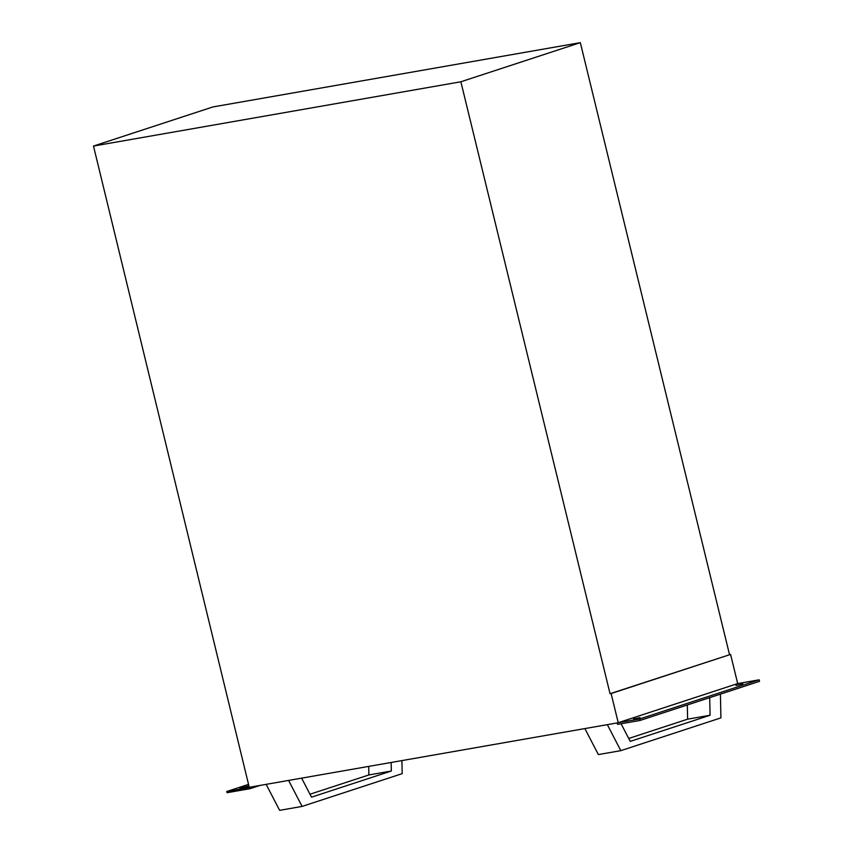 <?xml version="1.0" encoding="UTF-8"?>
<svg xmlns="http://www.w3.org/2000/svg" width="853" height="853" viewBox="0 0 853 853"><rect width="100%" height="100%" fill="white"/><g stroke="black" fill="none" stroke-linecap="round" stroke-linejoin="round"><path stroke-width="1.28" d="M249.023 786.381L239.853 788.332L248.895 785.837M742.931 683.978L735.958 685.471L742.931 683.978M640.017 717.64L633.587 719.015L640.017 717.64M260.09 785.41L250.142 788.673L227.079 792.704L226.781 791.499L249.311 787.554L93.489 146.055L212.951 106.934L580.328 42.65L460.865 81.771L93.489 146.055M611.111 693.532L730.584 654.411L737.696 683.584L618.222 722.704L611.111 693.532L610.044 693.713L460.865 81.771M730.584 654.411L610.044 693.713M729.507 654.592L580.328 42.65M640.049 720.454L759.511 681.334L759.149 679.83L639.675 718.951L640.049 720.454L617.519 724.389L617.167 722.928L249.79 787.212L250.142 788.673M759.149 679.83L737.696 683.584M639.675 718.951L618.222 722.704M720.422 694.129L720.913 717.874L620.824 750.651L607.325 724.655M621.091 723.77L630.239 741.385L710.069 715.251L709.707 697.647M620.824 750.651L598.369 754.574L584.87 728.579M628.714 738.463L687.614 719.175L687.326 704.973M401.912 760.599L402.179 773.65L302.101 806.416L288.591 780.42M301.621 778.139L311.505 797.16L391.335 771.016L391.164 762.475M302.101 806.416L279.645 810.35L266.136 784.355M309.98 794.228L368.88 774.95L368.709 766.41M368.88 774.95L391.335 771.016M687.614 719.175L710.069 715.251M226.781 791.499L248.532 784.376"/></g></svg>
